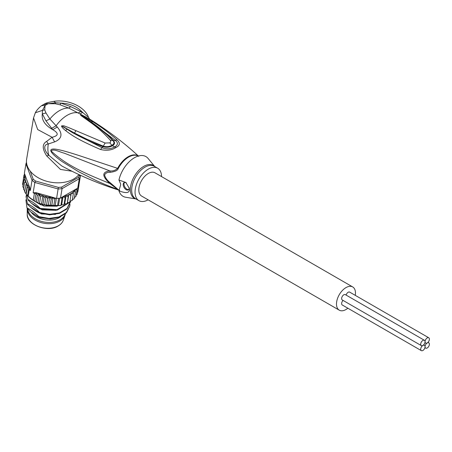 <?xml version="1.0" encoding="UTF-8"?>
<svg xmlns="http://www.w3.org/2000/svg" width="452" height="452" viewBox="0 0 452 452"><rect width="100%" height="100%" fill="white"/><g stroke="black" fill="none" stroke-linecap="round" stroke-linejoin="round"><path stroke-width="0.68" d="M425.049 346.724A3.074 1.774 120 0 0 425.688 348.13A3.074 1.774 120 0 0 428.055 347.305A3.074 1.774 120 0 0 429.4 344.209A3.074 1.774 120 0 0 428.762 342.802A3.074 1.774 120 0 0 427.225 342.955A3.074 1.774 120 0 0 425.049 346.724A3.074 1.774 120 0 0 424.417 345.311A3.074 1.774 120 0 0 422.874 345.464A3.074 1.774 120 0 0 420.705 349.232A3.074 1.774 120 0 0 421.337 350.639A3.074 1.774 120 0 0 423.71 349.814A3.074 1.774 120 0 0 425.049 346.724M427.225 342.955A3.074 1.774 120 0 0 429.4 339.186A3.074 1.774 120 0 0 428.762 337.78A3.074 1.774 120 0 0 426.394 338.604A3.074 1.774 120 0 0 425.049 341.701A3.074 1.774 120 0 0 425.688 343.108A3.074 1.774 120 0 0 427.225 342.955M346.119 295.088A3.074 1.774 -60 0 1 349.69 292.128L428.762 337.78M421.337 350.639L342.266 304.987A3.074 1.774 -60 0 1 341.633 303.58A3.074 1.774 -60 0 1 343.04 300.416M421.337 345.616L342.266 299.964A3.074 1.774 -60 0 1 341.633 298.557A3.074 1.774 -60 0 1 342.972 295.467A3.074 1.774 -60 0 1 345.345 294.642L424.417 340.294A3.074 1.774 120 0 0 422.044 341.119A3.074 1.774 120 0 0 420.705 344.209A3.074 1.774 120 0 0 421.337 345.616A3.074 1.774 120 0 0 422.874 345.464A3.074 1.774 120 0 0 425.049 341.701A3.074 1.774 120 0 0 424.417 340.294M339.271 310.179L141.589 196.049A13.419 7.746 -60 0 1 138.809 189.908A13.419 7.746 -60 0 1 144.668 176.404A13.419 7.746 -60 0 1 155.008 172.811L352.69 286.935A13.419 7.746 120 0 0 342.35 290.534A13.419 7.746 120 0 0 336.491 304.038A13.419 7.746 120 0 0 339.271 310.179A13.419 7.746 120 0 0 347.859 308.213M355.278 295.354A13.419 7.746 120 0 0 355.47 293.082A13.419 7.746 120 0 0 352.69 286.935M27.233 214.118C26.301 224.661 47.573 232.899 58.167 225.977C60.76 224.452 62.478 222.514 63.308 220.158A18.402 12.306 9.5 0 1 58.314 225.78A18.402 12.306 -170.5 0 1 38.454 226.571A18.402 12.306 -170.5 0 1 27.233 214.118L27.227 208.835A19.289 12.899 -170.5 0 0 38.985 221.892A19.289 12.899 -170.5 0 0 59.805 221.062A19.289 12.899 9.5 0 0 65.037 215.169A19.289 12.899 9.5 0 0 65.382 213.852M27.227 208.835A19.289 12.899 -170.5 0 1 27.244 208.242M65.224 213.977A19.289 12.899 9.5 0 1 60.009 219.83A19.289 12.899 -170.5 0 1 39.821 220.887A19.289 12.899 -170.5 0 1 27.482 208.53M31.465 212.564A17.894 11.967 -170.5 0 0 59.274 217.638A17.894 11.967 9.5 0 0 60.534 216.813M110.248 172.319C107.469 172.133 105.587 173.003 104.598 174.935C105.299 177.856 107.18 180.478 110.248 182.794L118.221 189.608A3.915 3.187 -53.4 0 0 117.689 189.377C111.684 187.264 104.689 184.41 96.694 180.817L78.784 171.833L62.15 161.584C57.992 158.675 54.709 155.867 54.093 155.194C52.302 153.505 51.229 152.104 50.873 150.996C50.274 148.81 53.2 148.459 59.658 149.934C63.353 150.702 69.811 152.573 79.027 155.533L118.221 168.568C117.678 170.427 115.023 171.675 110.248 172.319L109.825 170.907L64.178 153.149C59.862 152.149 53.291 148.341 51.132 150.991L50.873 150.996M71.975 171.235L60.472 169.427L46.703 155.912C42.126 148.832 42.109 143.99 46.641 141.391L52.093 137.278C58.658 135.724 58.884 133.193 52.777 129.679L57.28 127.023L49.884 119.012L45.997 113.011L44.697 109.853L45.098 105.44L48.098 103.711L55.28 103.745L60.144 104.841L68.806 108.09L88.722 118.537C105.418 128.814 120.983 140.391 135.419 153.29L138.385 156.013M57.28 127.023C62.941 133.803 62.054 138.758 54.624 141.888L52.093 137.278L37.691 129.549L33.533 117.932L26.623 159.2A27.956 18.696 9.5 0 0 42.07 179.653A27.956 18.696 9.5 0 0 73.665 179.02A27.956 18.696 9.5 0 0 78.947 174.591M87.722 116.706L82.637 112.441L70.67 106.593L60.839 103.118L55.636 102.751L53.85 101.361C49.291 102.146 46.415 102.881 45.211 103.57L41.522 105.7L45.098 105.44L42.454 110.361L44.697 109.853M41.522 105.7C38.567 108.09 36.499 110.452 35.318 112.785L42.454 110.361L42.319 113.814L45.997 113.011M45.957 120.859L52.777 129.679C44.901 125.221 41.414 119.927 42.319 113.814L45.957 120.859L49.884 119.012A27.397 15.82 120 0 1 59.342 110.7A27.397 15.82 120 0 1 68.806 108.09L70.67 106.593M45.211 103.57L48.098 103.711L55.636 102.751L55.28 103.745M60.144 104.841L60.839 103.118C69.981 103.435 77.247 106.542 82.637 112.441L80.145 113.825M100.485 149.488C106.582 150.923 111.763 150.256 116.023 147.482C120.04 145.482 120.385 142.956 117.068 139.911C107.525 131.532 101.022 127.035 92.824 121.724L80.609 114.921C80.642 115.548 80.953 115.435 90.332 122.272C97.745 127.588 104.361 133.543 110.169 140.137C110.994 141.273 110.847 142.188 109.74 142.872L105.135 143.041L68.455 127.504L63.777 125.792L61.641 125.871C61.257 126.549 62.579 128.125 65.608 130.594C72.303 135.747 78.507 139.928 100.485 149.488L102.039 147.697L72.15 132.436L61.851 125.944L74.495 133.063L86.383 138.979L103.265 146.149L105.135 143.041M119.667 190.377C99.689 184.139 80.36 175.981 61.681 165.907L48.872 155.324C44.093 150.561 42.9 144.516 48.296 143.973L54.624 141.888M90.332 122.272L91.909 122.718L97.389 126.803L106.954 134.764L112.898 140.595L113.407 140.657C115.181 142.646 114.848 144.341 112.395 145.747C109.666 147.352 106.525 147.663 102.96 146.685L103.265 146.149C106.469 147.058 109.356 146.77 111.921 145.295C114.226 143.962 114.554 142.391 112.898 140.595L110.169 140.137M84.004 116.52L83.309 116.639L80.761 115.034L91.168 121.95L115.023 140.199C118.204 142.482 118.181 144.702 114.966 146.86C110.531 149.12 106.22 149.397 102.039 147.697L102.96 146.685C94.185 143.205 85.987 140.069 72.15 132.436M117.068 139.911L113.407 140.657C108.785 135.589 99.609 127.792 91.168 121.95L92.824 121.724M106.904 134.724L106.565 134.419M91.801 122.65L90.327 121.588M91.909 122.718L91.168 122.193M64.455 127.752L61.851 125.944L74.495 133.063L75.868 130.758M118.944 190.8L120.633 184.93L120.633 183.924L118.944 180.003L125.842 182.484L129.221 188.151L129.317 189.241C129.656 193.077 126.198 193.597 118.944 190.8A22.922 13.238 120 0 0 125.696 197.247L135.984 198.948M126.385 182.975A4.192 2.424 -120 0 0 124.063 182.625A4.192 2.424 -120 0 0 123.193 184.546A4.192 2.424 -120 0 0 125.023 188.767A4.192 2.424 -120 0 0 128.255 189.885A4.192 2.424 -120 0 0 129.125 187.97A4.192 2.424 -120 0 0 129.108 187.625M154.714 166.505L148.098 158.443A22.922 13.238 120 0 0 134.464 157.725A22.922 13.238 120 0 0 118.944 180.003M148.126 199.824A18.73 10.814 -60 0 1 138.933 200.648A18.73 10.814 -60 0 1 136.063 185.642A18.73 10.814 -60 0 1 148.301 169.138A18.73 10.814 -60 0 1 157.663 168.206A18.73 10.814 -60 0 1 161.545 176.579M128.617 189.597A4.192 2.424 60 0 1 125.56 188.021A4.192 2.424 60 0 1 123.984 184.088A4.192 2.424 60 0 1 124.498 182.461M110.248 182.794L109.825 183.478L117.689 189.377A19.634 11.334 120 0 0 119.142 190.19M138.34 156.03A19.634 11.334 120 0 0 128.283 156.674A19.634 11.334 120 0 0 128.136 156.759A19.634 11.334 120 0 0 117.689 168.263C115.452 170.404 112.83 171.285 109.825 170.907C101.824 171.946 101.824 176.139 109.825 183.478C89.281 174.969 68.054 166.912 51.132 150.991M26.99 207.926L30.148 211.485L38.29 216.909L40.488 217.683A22.363 14.956 -170.5 0 1 38.759 217.079L38.832 216.621C35.047 212.796 31.098 209.897 26.99 207.926L25.894 199.807M69.28 194.552L70.919 195.439L71.269 193.117L73.331 193.818L73.388 191.467L75.371 191.964L75.139 189.614L63.077 196.58L65.139 197.874L66.065 195.693L68.173 196.795L68.817 194.535L69.28 194.552A26.837 17.95 9.5 0 0 70.258 194.021A26.837 17.95 9.5 0 0 71.224 193.428M65.139 197.874L64.043 204.434L64.529 204.174L63.5 204.886L61.692 204.779L60.201 205.637L58.494 205.361L56.743 206.055L55.161 205.649L53.189 206.157L51.737 205.62L49.601 205.931L48.291 205.287L46.906 205.553L44.703 204.615L43.347 204.762L41.55 203.728L39.968 203.694L39.539 203.157L38.782 203.236L34.239 201.021L33.295 200.095L34.392 193.535L36.075 193.416L37.397 195.196L39.262 194.648L40.635 196.597L42.923 195.53L44.064 197.722L46.076 196.417L47.618 198.547L49.663 197.089L51.24 199.055L53.099 197.428L36.007 192.659A26.837 17.95 9.5 0 0 42.482 195.58M36.951 202.439L34.753 201.298L36.075 193.416M34.392 193.535A27.956 18.696 -170.5 0 1 33.149 192.721L34.861 182.472A27.956 18.696 -170.5 0 1 33.397 181.399A27.956 18.696 -170.5 0 1 32.041 180.269L30.324 190.518A27.956 18.696 -170.5 0 1 29.312 189.563L28.21 196.123L26.685 194.767L24.82 192.106L24.64 191.518L25.052 191.236M30.188 171.065L33.188 179.178A26.837 17.95 -170.5 0 0 35.544 181.02L58.364 187.388A26.837 17.95 -170.5 0 0 61.613 187.111L78.478 177.37A26.837 17.95 -170.5 0 0 79.377 175.257L79.168 174.692M24.64 191.518L26.425 183.037A26.837 17.95 9.5 0 0 29.753 187.772L24.38 173.24L25.956 163.816A27.956 18.696 -170.5 0 1 26.498 162.358M33.188 179.178L32.041 180.269L25.956 163.816L26.628 163.426M58.364 187.388L56.596 198.405A27.956 18.696 9.5 0 0 58.562 198.287A27.956 18.696 9.5 0 0 60.495 198.072L62.071 188.642A27.956 18.696 -170.5 0 1 58.178 188.976L34.861 182.472L35.544 181.02M33.149 192.721L36.007 192.659M51.737 205.62L53.11 197.428L54.861 199.242L55.506 198.1L56.596 198.405M53.5 197.631A26.837 17.95 9.5 0 0 53.873 197.643L53.144 197.439M53.873 197.643L55.483 198.247M61.613 187.111L62.071 188.642L79.303 178.693L77.727 188.122A27.956 18.696 9.5 0 0 78.332 186.874A27.956 18.696 9.5 0 0 78.795 185.586L80.377 176.161A27.956 18.696 -170.5 0 1 79.303 178.693L78.478 177.37M29.753 187.772L30.324 190.518M24.64 174.161L23.973 175.122L25.278 175.681M25.289 175.709L23.707 177.557L25.272 178.043L23.916 180.032L25.73 180.523L24.6 182.518L26.188 182.535L26.425 183.037M25.736 184.958L27.374 185.36L27.318 187.326L28.86 187.778L29.312 189.563M22.928 182.224L23.973 175.122M22.611 184.117L23.707 177.557M23.035 185.314L22.6 184.201M24.007 188.45L22.82 186.789M22.815 186.772L23.916 180.032M24.815 190.733L23.521 189.348M23.504 189.315L24.6 182.518M24.82 192.106L24.674 191.795M27.318 187.326L26.222 193.885L26.013 193.473L27.374 185.36M33.295 200.095A27.956 18.696 9.5 0 1 30.725 198.315A27.956 18.696 9.5 0 1 30.583 198.208A27.956 18.696 9.5 0 1 28.21 196.123L27.538 195.665L28.86 187.778M72.032 199.982L72.122 200.615M73.331 193.818L72.235 200.377L69.936 201.315M75.371 191.964L74.19 198.756L72.36 199.614M75.552 189.501A26.837 17.95 9.5 0 0 75.71 189.286L75.173 189.597L77.004 189.913L75.902 196.473L74.179 197.699M77.049 194.405L76.094 195.337M77.829 191.93L77.36 192.682M69.851 201.626L69.422 202.462L67.444 202.733L68.817 194.535M68.173 196.795L67.337 203.033L66.597 203.824L64.692 203.897L66.065 195.693M60.201 205.637L60.907 205.507L61.873 198.648L63.048 196.597L62.506 196.908A26.837 17.95 9.5 0 0 62.845 196.835M56.743 206.055L57.54 205.993L58.562 198.287M53.189 206.157L54.042 206.163L53.765 205.801L54.861 199.242M49.601 205.931L50.483 206.016L50.138 205.615L51.24 199.055M44.064 197.722L42.968 204.281L42.544 204.536L43.347 204.762M67.337 203.033L67.444 202.733M41.55 203.728L42.923 195.53M39.539 203.157L40.635 196.597M37.906 202.756L39.262 194.648M36.296 201.756L37.397 195.196M48.291 205.287L49.663 197.089M46.522 205.106L47.618 198.547M44.703 204.615L46.076 196.417M55.161 205.649L56.381 198.343M58.494 205.361L59.698 198.174M60.495 198.072L62.506 196.908M61.692 204.779L63.077 196.58M75.71 189.286L77.727 188.122M79.97 175.065L80.377 176.161L79.377 175.257M78.49 184.964L78.93 185.348L78.908 184.93M77.829 191.908L78.93 185.348M77.094 194.253L78.332 186.874M77.004 189.913L76.896 188.738M69.817 201.999L70.907 195.264M61.274 197.756L61.873 198.648M24.442 174.348L24.549 173.709M26.035 196.592L27.515 204.298L26.035 196.592L26.515 194.829M26.51 194.552L28.199 200.202L26.617 194.688M69.958 204.214L69.806 206.033L66.32 212.547L58.89 216.966L49.042 218.418L38.832 216.621M30.792 207.349L41.494 213.965L55.506 214.389M31.482 203.253L42.183 209.869L56.189 210.293M33.397 200.518L43.98 206.067L56.879 206.191M69.201 202.564L56.963 209.649L40.205 208.423C36.397 204.581 32.425 201.665 28.29 199.688M70.585 201.276L66.958 208.491L59.483 212.898L49.63 214.316L39.522 212.519C36.516 209.253 32.544 206.344 27.6 203.784M40.488 217.683L50.251 218.932L59.506 217.231L66.444 212.847L69.806 206.033M27.515 204.298C31.408 208.202 35.38 211.112 39.437 213.033L39.522 212.519M39.437 213.033L49.647 214.836L59.494 213.378L66.919 208.96L70.495 201.931M28.199 200.202C32.843 204.66 36.815 207.57 40.121 208.937L40.205 208.423M40.121 208.937L57.342 210.067L69.58 202.372M69.828 201.937L70.156 201.304M35.454 201.694L40.81 204.835L40.985 203.79M40.81 204.835L59.438 205.62M61.557 204.937L61.873 204.812M38.29 216.909L38.759 217.079M118.221 189.608A19.572 11.3 120 0 0 118.848 190.021L119.175 190.213M157.663 168.206L154.29 166.263A18.73 10.814 120 0 0 144.928 167.189A18.73 10.814 120 0 0 144.736 167.302A18.73 10.814 120 0 0 132.656 183.817A18.73 10.814 120 0 0 135.56 198.705L138.933 200.648M135.916 198.908A18.967 10.95 -60 0 1 131.007 184.535A18.967 10.95 -60 0 1 143.595 166.455A18.967 10.95 -60 0 1 143.792 166.342A18.967 10.95 -60 0 1 154.646 166.466M138.272 156.047A19.572 11.3 120 0 0 128.78 157.013A19.572 11.3 120 0 0 128.634 157.098A19.572 11.3 120 0 0 118.221 168.568M51.652 128.311L56.093 125.792A27.397 15.82 -60 0 1 67.252 115.266A27.397 15.82 -60 0 1 78.411 112.91L80.795 111.486M43.307 104.531L46.567 104.491M46.703 155.912L48.872 155.324A27.397 15.82 -60 0 1 48.296 143.973L46.641 141.391M109.74 142.872L112.395 145.747L116.023 147.482M65.608 130.594L66.958 129.345M25.001 175.918A26.837 17.95 9.5 0 0 24.979 177.772M25.024 178.286A26.837 17.95 9.5 0 0 25.38 180.252M25.527 180.766A26.837 17.95 9.5 0 0 26.188 182.535M63.523 196.677A26.837 17.95 9.5 0 0 65.902 195.976M66.529 195.756A26.837 17.95 9.5 0 0 68.71 194.835M71.727 193.094A26.837 17.95 9.5 0 0 73.405 191.784M73.829 191.399A26.837 17.95 9.5 0 0 75.213 189.925M43.189 195.812A26.837 17.95 9.5 0 0 45.692 196.513M46.426 196.688A26.837 17.95 9.5 0 0 49.268 197.219M50.019 197.326A26.837 17.95 9.5 0 0 52.754 197.592M424.914 347.684L425.688 348.13M427.987 342.356L428.762 342.802M424.914 342.661L425.688 343.108M423.637 344.865L424.417 345.311M63.308 220.158L65.037 215.169M53.85 101.361C67.896 99.078 84.592 106.446 88.479 117.226L89.716 119.215M35.318 112.785L33.533 117.932M135.419 153.29L138.781 156.358M27.877 196.106L30.826 198.744L34.239 201.021M39.968 203.694L38.782 203.236M69.772 202.259L69.422 202.462M67.071 203.626L66.597 203.824M64.105 204.711L63.5 204.886M46.906 205.553L45.991 205.377M26.685 194.767L26.126 194.061"/></g></svg>
